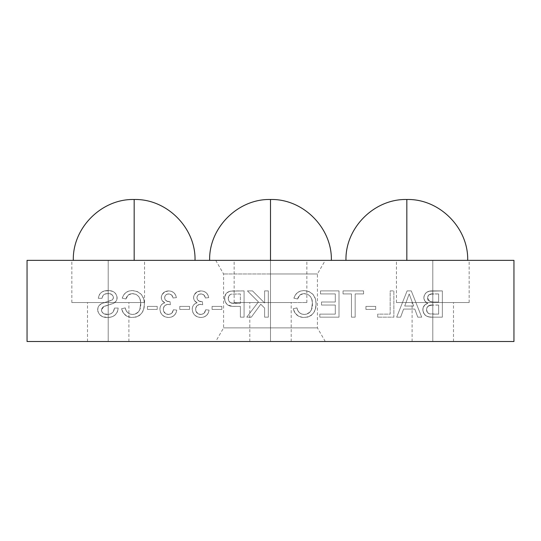<?xml version="1.0" encoding="UTF-8"?>
<svg xmlns="http://www.w3.org/2000/svg" width="541" height="541" viewBox="0 0 541 541"><rect width="100%" height="100%" fill="white"/><g stroke="black" fill="none" stroke-linecap="round" stroke-linejoin="round"><path stroke-width="0.41" stroke-dasharray="2.71 2.03" d="M108.2 341.506L87.507 341.506L108.2 341.506L108.2 302.554L108.2 341.506L128.893 341.506L87.507 341.506L108.2 341.506L108.2 302.554L71.845 302.554L108.2 302.554L108.2 260.356L108.2 302.554L108.2 260.356L71.845 260.356L144.555 260.356L108.2 260.356L108.2 302.554L144.555 302.554L71.845 302.554L144.555 302.554L87.507 302.554L128.893 302.554L108.2 302.554L108.2 341.506L128.893 341.506L108.2 341.506M432.8 341.506L412.107 341.506L432.8 341.506L432.8 302.554L432.8 341.506L453.493 341.506L412.107 341.506L432.8 341.506L432.8 302.554L396.445 302.554L432.8 302.554L432.8 260.356L432.8 302.554L432.8 260.356L396.445 260.356L469.155 260.356L432.8 260.356L432.8 302.554L469.155 302.554L396.445 302.554L469.155 302.554L412.107 302.554L453.493 302.554L432.8 302.554L432.8 341.506L453.493 341.506L432.8 341.506M270.5 341.506L249.807 341.506L270.5 341.506L270.5 302.554L270.5 341.506L270.5 327.887L223.589 327.887L270.5 327.887L270.5 341.506L215.724 341.506L325.276 341.506L270.5 341.506L270.5 327.887L223.589 327.887L270.5 327.887L270.5 273.976L270.5 327.887L270.5 273.976L223.589 273.976L270.5 273.976L223.589 273.976L270.5 273.976L270.5 260.356L270.5 302.554L234.145 302.554L270.5 302.554L270.5 260.356L234.145 260.356L331.363 260.356L270.5 260.356L270.5 199.494L270.5 273.976L270.5 260.356L215.724 260.356L306.855 260.356L209.638 260.356L331.363 260.356L215.724 260.356L325.276 260.356L270.5 260.356L270.5 273.976L317.411 273.976L270.5 273.976L270.5 327.887L317.411 327.887L270.5 327.887L270.5 341.506L325.276 341.506L270.5 341.506L270.5 260.356L325.276 260.356L209.638 260.356L270.5 260.356L270.5 302.554L306.855 302.554L234.145 302.554L306.855 302.554L249.807 302.554L291.193 302.554L270.5 302.554L270.5 341.506L291.193 341.506L270.5 341.506M406.832 260.356L467.695 260.356L406.832 260.356L406.832 199.494L406.832 260.356L345.97 260.356L406.832 260.356M134.168 260.356L195.03 260.356L134.168 260.356L134.168 199.494L134.168 260.356L73.306 260.356L134.168 260.356M513.95 341.506L513.95 260.356L27.05 260.356L27.05 341.506L513.95 341.506L27.05 341.506L27.05 260.356L513.95 260.356L513.95 341.506M132.606 314.47L134.939 314.132L137.076 313.131L138.476 311.873L139.855 309.405L140.701 302.892L140.072 299.241L138.915 296.725L136.122 294.338L131.93 293.614L128.217 295.041L125.918 298.99L122.212 298.199L123.585 295.068L125.891 292.553L128.941 291.024L132.335 290.564L137.272 291.518L141.357 294.419L143.737 298.842L144.433 303.839L143.723 308.958L142.195 312.529L139.612 315.403L136.116 317.053L131.321 317.466L126.824 316.201L123.389 313.056L121.542 308.755L125.242 307.897L126.087 310.453L127.662 312.624L129.955 314.03L132.606 314.47C128.515 314.179 126.06 311.988 125.242 307.897C126.06 311.988 128.515 314.179 132.606 314.47C138.34 313.516 141.052 309.966 140.728 303.819C140.924 297.787 138.185 294.378 132.511 293.594C129.029 293.763 126.831 295.562 125.918 298.99L122.212 298.199C123.774 293.249 127.142 290.706 132.335 290.564C140.227 291.349 144.258 295.771 144.433 303.839C144.379 312.238 140.322 316.789 132.261 317.499C126.56 317.236 122.99 314.321 121.542 308.755L125.242 307.897L121.542 308.755C122.99 314.321 126.56 317.236 132.261 317.499C140.322 316.789 144.379 312.238 144.433 303.839C144.258 295.771 140.227 291.349 132.335 290.564C127.142 290.706 123.774 293.249 122.212 298.199L125.918 298.99C126.831 295.562 129.029 293.763 132.511 293.594C138.185 294.378 140.924 297.787 140.728 303.819C141.052 309.966 138.34 313.516 132.606 314.47L129.955 314.03L127.662 312.624L126.087 310.453L125.242 307.897L121.542 308.755L123.389 313.056L126.824 316.201L131.321 317.466L136.116 317.053L139.612 315.403L142.195 312.529L143.723 308.958L144.433 303.839L143.737 298.842L141.357 294.419L137.272 291.518L132.335 290.564L128.941 291.024L125.891 292.553L123.585 295.068L122.212 298.199L125.918 298.99L128.217 295.041L131.93 293.614L136.122 294.338L138.915 296.725L140.072 299.241L140.701 302.892L139.855 309.405L138.476 311.873L137.076 313.131L134.939 314.132L132.606 314.47M168.576 317.499L165.303 316.958L162.483 315.214L160.562 312.515L159.913 309.263L160.197 307.072L161.171 305.097L162.794 303.609L164.843 302.784L162.246 300.728L161.509 299.234L161.299 296.881L161.867 294.879L164.707 291.903L168.731 290.902L171.49 291.335L173.891 292.742L175.561 294.973L176.413 297.638L173.046 297.976L171.653 295.041L169.448 293.993L167.115 294.169L165.499 295.264L164.64 297.307L164.985 299.423L166.946 301.168L170.036 301.675L170.381 304.705L167.237 304.421L164.68 305.719L163.355 308.269L163.625 311.258L165.871 313.868L168.927 314.456L171.869 313.151L173.384 309.756L176.745 310.094L175.974 313.023L174.168 315.457L171.571 317.019L168.576 317.499C173.289 317.229 176.014 314.761 176.745 310.094C176.014 314.761 173.289 317.229 168.576 317.499C163.348 317.175 160.461 314.429 159.913 309.263C159.974 305.875 161.617 303.717 164.843 302.784C162.584 301.77 161.387 300.032 161.265 297.577C161.84 293.31 164.329 291.085 168.731 290.902C173.019 291.139 175.575 293.384 176.413 297.638L173.046 297.976C172.633 295.433 171.159 294.088 168.623 293.932C166.202 294.054 164.87 295.305 164.626 297.692C165.019 300.39 166.662 301.729 169.549 301.716L170.036 301.675L170.381 304.705L168.204 304.346C165.161 304.563 163.517 306.192 163.281 309.236C163.497 312.488 165.228 314.233 168.461 314.47C171.308 314.26 172.951 312.684 173.384 309.756L176.745 310.094L173.384 309.756C172.951 312.684 171.308 314.26 168.461 314.47C165.228 314.233 163.497 312.488 163.281 309.236C163.517 306.192 165.161 304.563 168.204 304.346L170.381 304.705L170.036 301.675L169.549 301.716C166.662 301.729 165.019 300.39 164.626 297.692C164.87 295.305 166.202 294.054 168.623 293.932C171.159 294.088 172.633 295.433 173.046 297.976L176.413 297.638C175.575 293.384 173.019 291.139 168.731 290.902C164.329 291.085 161.84 293.31 161.265 297.577C161.387 300.032 162.584 301.77 164.843 302.784C161.617 303.717 159.974 305.875 159.913 309.263C160.461 314.429 163.348 317.175 168.576 317.499L165.303 316.958L162.483 315.214L160.562 312.515L159.913 309.263L160.197 307.072L161.171 305.097L162.794 303.609L164.843 302.784L162.246 300.728L161.509 299.234L161.299 296.881L161.867 294.879L164.707 291.903L168.731 290.902L171.49 291.335L173.891 292.742L175.561 294.973L176.413 297.638L173.046 297.976L171.653 295.041L169.448 293.993L167.115 294.169L165.499 295.264L164.64 297.307L164.985 299.423L166.946 301.168L170.036 301.675L170.381 304.705L167.237 304.421L164.68 305.719L163.355 308.269L163.625 311.258L165.871 313.868L168.927 314.456L171.869 313.151L173.384 309.756L176.745 310.094L175.974 313.023L174.168 315.457L171.571 317.019L168.576 317.499M200.894 317.499L197.621 316.958L194.801 315.214L192.88 312.515L192.231 309.263L192.515 307.072L193.489 305.097L195.112 303.609L197.161 302.784L194.564 300.728L193.82 299.234L193.617 296.881L194.185 294.879L197.025 291.903L201.049 290.902L203.808 291.335L206.209 292.742L207.879 294.973L208.725 297.638L205.364 297.976L203.971 295.041L201.766 293.993L199.433 294.169L197.81 295.264L196.958 297.307L197.303 299.423L199.264 301.168L202.354 301.675L202.699 304.705L199.555 304.421L196.998 305.719L195.673 308.269L195.943 311.258L198.189 313.868L201.245 314.456L204.18 313.151L205.695 309.756L209.063 310.094L208.292 313.023L206.486 315.457L203.889 317.019L200.894 317.499C205.607 317.229 208.332 314.761 209.063 310.094C208.332 314.761 205.607 317.229 200.894 317.499C195.666 317.175 192.779 314.429 192.231 309.263C192.292 305.875 193.935 303.717 197.161 302.784C194.902 301.77 193.705 300.032 193.577 297.577C194.158 293.31 196.647 291.085 201.049 290.902C205.33 291.139 207.893 293.384 208.725 297.638L205.364 297.976C204.951 295.433 203.477 294.088 200.941 293.932C198.52 294.054 197.181 295.305 196.944 297.692C197.337 300.39 198.98 301.729 201.867 301.716L202.354 301.675L202.699 304.705L200.522 304.346C197.472 304.563 195.835 306.192 195.599 309.236C195.815 312.488 197.539 314.233 200.772 314.47C203.626 314.26 205.262 312.684 205.695 309.756L209.063 310.094L205.695 309.756C205.262 312.684 203.626 314.26 200.772 314.47C197.539 314.233 195.815 312.488 195.599 309.236C195.835 306.192 197.472 304.563 200.522 304.346L202.699 304.705L202.354 301.675L201.867 301.716C198.98 301.729 197.337 300.39 196.944 297.692C197.181 295.305 198.52 294.054 200.941 293.932C203.477 294.088 204.951 295.433 205.364 297.976L208.725 297.638C207.893 293.384 205.33 291.139 201.049 290.902C196.647 291.085 194.158 293.31 193.577 297.577C193.705 300.032 194.902 301.77 197.161 302.784C193.935 303.717 192.292 305.875 192.231 309.263C192.779 314.429 195.666 317.175 200.894 317.499L197.621 316.958L194.801 315.214L192.88 312.515L192.231 309.263L192.515 307.072L193.489 305.097L195.112 303.609L197.161 302.784L194.564 300.728L193.82 299.234L193.617 296.881L194.185 294.879L197.025 291.903L201.049 290.902L203.808 291.335L206.209 292.742L207.879 294.973L208.725 297.638L205.364 297.976L203.971 295.041L201.766 293.993L199.433 294.169L197.81 295.264L196.958 297.307L197.303 299.423L199.264 301.168L202.354 301.675L202.699 304.705L199.555 304.421L196.998 305.719L195.673 308.269L195.943 311.258L198.189 313.868L201.245 314.456L204.18 313.151L205.695 309.756L209.063 310.094L208.292 313.023L206.486 315.457L203.889 317.019L200.894 317.499M240.373 317.161L240.373 306.389L232.184 306.321L227.24 304.705L224.955 301.222L224.637 297.158L226.111 293.601L229.276 291.45L232.474 290.95L244.072 290.902L244.072 317.161L240.373 317.161L244.072 317.161L240.373 317.161L240.373 306.389L233.935 306.389C228.221 306.632 225.09 303.981 224.549 298.449C224.671 294.439 226.665 292.005 230.534 291.153L244.072 290.902L244.072 317.161L244.072 290.902L230.534 291.153C226.665 292.005 224.671 294.439 224.549 298.449C225.09 303.981 228.221 306.632 233.935 306.389L240.373 306.389L240.373 317.161L240.373 306.389L232.184 306.321L227.24 304.705L225.198 301.885L224.583 299.329L224.928 295.893L226.111 293.601L228.079 291.944L231.021 291.078L244.072 290.902L244.072 317.161L240.373 317.161M304.292 314.47L306.625 314.132L308.755 313.131L310.162 311.873L311.542 309.405L312.387 302.892L311.758 299.241L310.595 296.725L307.802 294.338L303.616 293.614L299.903 295.041L297.597 298.99L293.898 298.199L295.271 295.068L297.577 292.553L300.627 291.024L304.015 290.564L308.952 291.518L313.043 294.419L315.423 298.842L316.113 303.839L315.403 308.958L313.875 312.529L311.291 315.403L307.795 317.053L303.001 317.466L298.51 316.201L295.075 313.056L293.222 308.755L296.928 307.897L297.773 310.453L299.349 312.624L301.641 314.03L304.292 314.47C300.201 314.179 297.746 311.988 296.928 307.897C297.746 311.988 300.201 314.179 304.292 314.47C310.027 313.516 312.732 309.966 312.414 303.819C312.61 297.787 309.871 294.378 304.198 293.594C300.715 293.763 298.517 295.562 297.597 298.99L293.898 298.199C295.454 293.249 298.828 290.706 304.015 290.564C311.907 291.349 315.944 295.771 316.113 303.839C316.066 312.238 312.008 316.789 303.941 317.499C298.247 317.236 294.669 314.321 293.222 308.755L296.928 307.897L293.222 308.755C294.669 314.321 298.247 317.236 303.941 317.499C312.008 316.789 316.066 312.238 316.113 303.839C315.944 295.771 311.907 291.349 304.015 290.564C298.828 290.706 295.454 293.249 293.898 298.199L297.597 298.99C298.517 295.562 300.715 293.763 304.198 293.594C309.871 294.378 312.61 297.787 312.414 303.819C312.732 309.966 310.027 313.516 304.292 314.47L301.641 314.03L299.349 312.624L297.773 310.453L296.928 307.897L293.222 308.755L295.075 313.056L298.51 316.201L303.001 317.466L307.795 317.053L311.291 315.403L313.875 312.529L315.403 308.958L316.113 303.839L315.423 298.842L313.043 294.419L308.952 291.518L304.015 290.564L300.627 291.024L297.577 292.553L295.271 295.068L293.898 298.199L297.597 298.99L299.903 295.041L303.616 293.614L307.802 294.338L310.595 296.725L311.758 299.241L312.387 302.892L311.542 309.405L310.162 311.873L308.755 313.131L306.625 314.132L304.292 314.47M351.461 317.161L351.461 293.932L343.048 293.932L343.048 290.902L363.579 290.902L363.579 293.932L355.167 293.932L355.167 317.161L351.461 317.161L355.167 317.161L351.461 317.161L351.461 293.932L343.048 293.932L343.048 290.902L363.579 290.902L363.579 293.932L355.167 293.932L355.167 317.161L355.167 293.932L363.579 293.932L363.579 290.902L343.048 290.902L343.048 293.932L351.461 293.932L351.461 317.161L355.167 317.161L355.167 293.932L363.579 293.932L363.579 290.902L343.048 290.902L343.048 293.932L351.461 293.932L351.461 317.161M377.719 317.161L377.719 314.132L390.176 314.132L390.176 290.902L393.875 290.902L393.875 317.161L377.719 317.161L393.875 317.161L377.719 317.161L377.719 314.132L390.176 314.132L390.176 290.902L393.875 290.902L393.875 317.161L393.875 290.902L390.176 290.902L390.176 314.132L377.719 314.132L377.719 317.161L393.875 317.161L393.875 290.902L390.176 290.902L390.176 314.132L377.719 314.132L377.719 317.161M432.496 317.161L429.027 316.884L426.545 316.086L425.01 315.038L423.583 313.009L422.873 310.507L423.15 307.511L425.043 304.745L427.775 303.359L424.949 301.121L423.907 298.618L424.022 296.17L425.429 293.418L426.572 292.363L429.426 291.18L442.355 290.902L442.355 317.161L432.496 317.161C426.822 317.52 423.596 315.011 422.825 309.641C422.994 306.402 424.644 304.306 427.775 303.359C425.327 302.243 424.016 300.363 423.84 297.712C424.611 292.945 427.505 290.673 432.523 290.902L442.355 290.902L442.355 317.161L442.355 290.902L432.523 290.902C427.505 290.673 424.611 292.945 423.84 297.712C424.016 300.363 425.327 302.243 427.775 303.359C424.644 304.306 422.994 306.402 422.825 309.641C423.596 315.011 426.822 317.52 432.496 317.161L429.027 316.884L426.545 316.086L425.01 315.038L423.583 313.009L422.873 310.507L423.15 307.511L425.043 304.745L427.775 303.359L424.949 301.121L423.907 298.618L424.022 296.17L425.429 293.418L426.572 292.363L429.426 291.18L442.355 290.902L442.355 317.161L432.496 317.161M417.78 317.161L414.791 309.08L403.6 309.08L400.611 317.161L396.681 317.161L407.103 290.902L411.282 290.902L421.71 317.161L417.78 317.161L421.71 317.161L417.78 317.161L414.791 309.08L403.6 309.08L400.611 317.161L396.681 317.161L407.103 290.902L411.282 290.902L421.71 317.161L411.282 290.902L407.103 290.902L396.681 317.161L400.611 317.161L403.6 309.08L414.791 309.08L417.78 317.161L414.791 309.08L403.6 309.08L400.611 317.161L396.681 317.161L407.103 290.902L411.282 290.902L421.71 317.161L417.78 317.161M365.939 309.418L365.939 306.389L375.697 306.389L375.697 309.418L365.939 309.418L375.697 309.418L365.939 309.418L365.939 306.389L375.697 306.389L375.697 309.418L375.697 306.389L365.939 306.389L365.939 309.418L375.697 309.418L375.697 306.389L365.939 306.389L365.939 309.418M319.819 317.161L319.819 314.132L335.305 314.132L335.305 305.043L321.503 305.043L321.503 302.013L335.305 302.013L335.305 293.932L320.488 293.932L320.488 290.902L339.004 290.902L339.004 317.161L319.819 317.161L339.004 317.161L319.819 317.161L319.819 314.132L335.305 314.132L335.305 305.043L321.503 305.043L321.503 302.013L335.305 302.013L335.305 293.932L320.488 293.932L320.488 290.902L339.004 290.902L339.004 317.161L339.004 290.902L320.488 290.902L320.488 293.932L335.305 293.932L335.305 302.013L321.503 302.013L321.503 305.043L335.305 305.043L335.305 314.132L319.819 314.132L319.819 317.161L339.004 317.161L339.004 290.902L320.488 290.902L320.488 293.932L335.305 293.932L335.305 302.013L321.503 302.013L321.503 305.043L335.305 305.043L335.305 314.132L319.819 314.132L319.819 317.161M264.61 317.161L264.61 308.072L260.762 304.225L251.328 317.161L246.77 317.161L258.415 301.878L247.44 290.902L252.512 290.902L264.61 303.001L264.61 290.902L268.309 290.902L268.309 317.161L264.61 317.161L268.309 317.161L264.61 317.161L264.61 308.072L260.762 304.225L251.328 317.161L246.77 317.161L258.415 301.878L247.44 290.902L252.512 290.902L264.61 303.001L264.61 290.902L268.309 290.902L268.309 317.161L268.309 290.902L264.61 290.902L264.61 303.001L252.512 290.902L247.44 290.902L258.415 301.878L246.77 317.161L251.328 317.161L260.762 304.225L264.61 308.072L264.61 317.161L268.309 317.161L268.309 290.902L264.61 290.902L264.61 303.001L252.512 290.902L247.44 290.902L258.415 301.878L246.77 317.161L251.328 317.161L260.762 304.225L264.61 308.072L264.61 317.161M212.092 309.418L212.092 306.389L221.857 306.389L221.857 309.418L212.092 309.418L221.857 309.418L212.092 309.418L212.092 306.389L221.857 306.389L221.857 309.418L221.857 306.389L212.092 306.389L212.092 309.418L221.857 309.418L221.857 306.389L212.092 306.389L212.092 309.418M179.774 309.418L179.774 306.389L189.539 306.389L189.539 309.418L179.774 309.418L189.539 309.418L179.774 309.418L179.774 306.389L189.539 306.389L189.539 309.418L189.539 306.389L179.774 306.389L179.774 309.418L189.539 309.418L189.539 306.389L179.774 306.389L179.774 309.418M147.463 309.418L147.463 306.389L157.221 306.389L157.221 309.418L147.463 309.418L157.221 309.418L147.463 309.418L147.463 306.389L157.221 306.389L157.221 309.418L157.221 306.389L147.463 306.389L147.463 309.418L157.221 309.418L157.221 306.389L147.463 306.389L147.463 309.418M107.172 317.499L102.168 316.458L99.422 314.436L97.847 311.413L97.941 307.66L98.888 305.821L101.262 303.826L112.251 300.052L113.407 298.159L113.177 296.116L111.176 294.155L106.841 293.641L103.872 294.649L103.108 295.379L102.012 298.307L98.313 298.307L98.388 297.442L99.598 294.203L101.83 292.072L104.596 290.963L109.667 290.659L112.812 291.457L115.463 293.29L116.971 296.143L116.897 299.552L116.092 301.175L113.285 303.433L103.061 306.882L101.39 309.283L101.884 311.9L104.244 313.908L108.673 314.375L110.973 313.685L113.238 311.853L114.469 308.072L118.175 308.072L118.1 309.094L117.309 312.035L114.861 315.261L111.223 317.04L107.172 317.499C113.711 317.553 117.377 314.416 118.175 308.072C117.377 314.416 113.711 317.553 107.172 317.499C101.701 317.493 98.523 314.896 97.637 309.709C97.806 306.659 99.328 304.542 102.195 303.359L112.521 299.836L113.461 297.516C112.846 294.689 110.986 293.378 107.902 293.594C104.521 293.493 102.56 295.061 102.012 298.307L98.313 298.307C99.226 293.026 102.472 290.449 108.044 290.564C113.265 290.463 116.301 292.857 117.16 297.76C117.018 300.404 115.72 302.297 113.285 303.433L104.142 306.341L101.343 309.885C101.965 313.029 103.967 314.558 107.334 314.47C111.568 314.348 113.941 312.218 114.469 308.072L118.175 308.072L114.469 308.072C113.941 312.218 111.568 314.348 107.334 314.47C103.967 314.558 101.965 313.029 101.343 309.885L104.142 306.341L113.285 303.433C115.72 302.297 117.018 300.404 117.16 297.76C116.301 292.857 113.265 290.463 108.044 290.564C102.472 290.449 99.226 293.026 98.313 298.307L102.012 298.307C102.56 295.061 104.521 293.493 107.902 293.594C110.986 293.378 112.846 294.689 113.461 297.516L112.521 299.836L102.195 303.359C99.328 304.542 97.806 306.659 97.637 309.709C98.523 314.896 101.701 317.493 107.172 317.499L102.168 316.458L99.422 314.436L97.847 311.413L97.941 307.66L98.888 305.821L101.262 303.826L112.251 300.052L113.407 298.159L113.177 296.116L111.176 294.155L106.841 293.641L103.872 294.649L103.108 295.379L102.012 298.307L98.313 298.307L98.388 297.442L99.598 294.203L101.83 292.072L104.596 290.963L109.667 290.659L112.812 291.457L115.463 293.29L116.971 296.143L116.897 299.552L116.092 301.175L113.285 303.433L103.061 306.882L101.39 309.283L101.884 311.9L104.244 313.908L108.673 314.375L110.973 313.685L113.238 311.853L114.469 308.072L118.175 308.072L118.1 309.094L117.309 312.035L114.861 315.261L111.223 317.04L107.172 317.499M270.5 273.976L317.411 273.976L270.5 273.976M270.5 327.887L317.411 327.887L270.5 327.887M270.5 260.356L306.855 260.356L270.5 260.356M270.5 302.554L291.193 302.554L270.5 302.554M432.8 260.356L469.155 260.356L432.8 260.356M432.8 302.554L453.493 302.554L432.8 302.554M108.2 260.356L144.555 260.356L108.2 260.356M108.2 302.554L128.893 302.554L108.2 302.554M438.65 305.043L430.629 305.171L427.525 306.619L426.531 309.587L427.478 312.536L429.426 313.814L432.435 314.132L438.65 314.132L438.65 305.043L438.65 314.132L438.65 305.043L432.861 305.043C429.175 304.651 427.065 306.165 426.531 309.587C427.065 306.165 429.175 304.651 432.861 305.043L428.506 305.807L427.005 307.423L426.531 309.587C426.599 312.029 427.816 313.503 430.19 314.003C427.816 313.503 426.599 312.029 426.531 309.587L427.478 312.536L429.426 313.814L438.65 314.132L432.435 314.132L438.65 314.132L438.65 305.043M438.65 293.932L430.46 294.148L428.986 294.744L427.992 295.974L427.539 298.037L428.154 300.329L430.081 301.702L433.24 302.013L438.65 302.013L438.65 293.932L438.65 302.013L438.65 293.932L433.645 293.932C430.102 293.418 428.066 294.784 427.539 298.037C428.066 294.784 430.102 293.418 433.645 293.932L428.986 294.744L427.992 295.974L427.539 298.037L430.081 301.702L427.539 298.037L427.87 299.802L428.999 301.188L433.24 302.013L438.65 302.013L433.24 302.013L438.65 302.013L438.65 293.932M410.984 298.781L409.192 293.932L404.715 306.05L413.676 306.05L409.192 293.932L410.984 298.781L409.192 293.932L404.715 306.05L407.265 299.153L404.715 306.05L413.676 306.05L404.715 306.05L413.676 306.05L410.984 298.781M240.373 293.932L230.743 294.284L228.938 295.873L228.255 298.558L228.843 301.161L230.851 302.879L240.373 303.359L240.373 293.932L240.373 303.359L240.373 293.932L231.075 294.162C229.174 294.973 228.228 296.434 228.255 298.558C228.228 296.434 229.174 294.973 231.075 294.162L228.938 295.873L228.255 298.558C228.566 301.952 230.493 303.548 234.037 303.359C230.493 303.548 228.566 301.952 228.255 298.558L228.843 301.161L230.851 302.879L240.373 303.359L234.037 303.359L240.373 303.359L240.373 293.932M87.507 341.506L87.507 302.554M71.845 302.554L71.845 260.356M412.107 341.506L412.107 302.554M396.445 302.554L396.445 260.356M249.807 341.506L249.807 302.554M234.145 302.554L234.145 260.356M215.724 260.356L223.589 273.976L223.589 327.887L215.724 341.506M325.276 341.506L317.411 327.887L317.411 273.976L325.276 260.356M306.855 302.554L306.855 260.356M291.193 341.506L291.193 302.554M469.155 302.554L469.155 260.356M453.493 341.506L453.493 302.554M144.555 302.554L144.555 260.356M128.893 341.506L128.893 302.554"/><path stroke-width="0.81" d="M345.97 260.356C345.131 227.835 374.304 198.655 406.832 199.494L406.832 260.356L345.97 260.356L406.832 260.356L406.832 199.494C439.353 198.655 468.533 227.835 467.695 260.356M73.306 260.356C72.467 227.835 101.64 198.655 134.168 199.494L134.168 260.356L73.306 260.356L134.168 260.356L134.168 199.494C166.696 198.655 195.869 227.835 195.03 260.356M209.638 260.356C208.799 227.835 237.972 198.655 270.5 199.494L270.5 260.356L209.638 260.356L270.5 260.356L270.5 199.494C303.028 198.655 332.201 227.835 331.363 260.356M513.95 341.506L27.05 341.506L27.05 260.356L27.05 341.506L513.95 341.506L513.95 260.356L513.95 341.506M27.05 260.356L513.95 260.356L27.05 260.356"/></g></svg>
